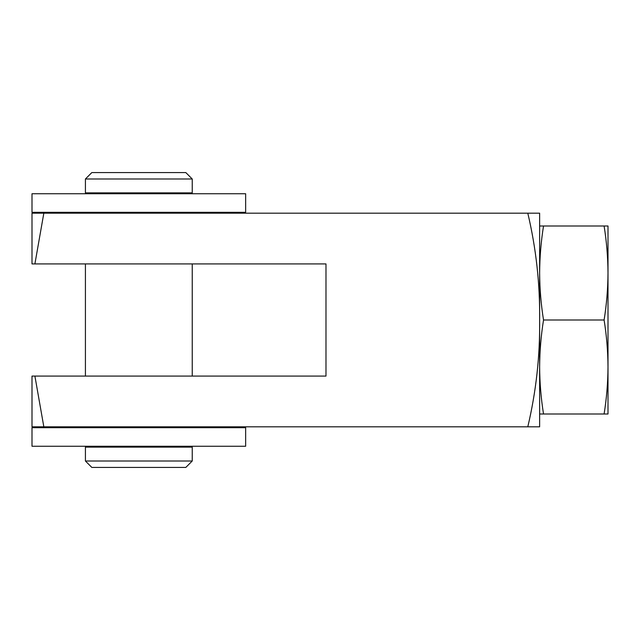 <?xml version="1.0" encoding="UTF-8"?>
<svg xmlns="http://www.w3.org/2000/svg" width="640" height="640" viewBox="0 0 640 640"><rect width="100%" height="100%" fill="white"/><g stroke="black" fill="none" stroke-linecap="round" stroke-linejoin="round"><path stroke-width="0.96" d="M34.904 263.92L32 263.92L32 213.176L539.632 213.176L539.632 320C540.04 356.088 536.096 391.696 527.8 426.824L43.832 426.824L34.904 376.08L325.984 376.08L325.984 263.92L34.904 263.92L43.832 213.176M527.8 213.176C536.096 248.304 540.04 283.912 539.632 320L539.632 426.824L527.8 426.824M43.832 426.824L32 426.824L32 376.08L34.904 376.08M192.24 376.08L192.24 263.92M85.416 376.08L85.416 263.92M183.688 213.176L183.688 212.32M183.688 193.736L183.688 192.88M93.96 213.176L93.96 212.32M93.96 193.736L93.96 192.88M183.688 447.12L183.688 446.264M183.688 427.68L183.688 426.824M93.96 447.12L93.96 446.264M93.96 427.68L93.96 426.824M85.416 192.88L192.24 192.88L192.24 178.992L85.416 178.992L85.416 192.88M85.416 461.008L192.24 461.008L192.24 447.12L85.416 447.12L85.416 461.008L91.824 467.416L185.824 467.416L192.24 461.008M192.24 178.992L185.824 172.584L91.824 172.584L85.416 178.992M32 446.264L245.648 446.264L245.648 427.68L32 427.68L32 446.264M32 212.32L245.648 212.32L245.648 193.736L32 193.736L32 212.32M539.632 414.008L543.528 414.008C541.024 398.416 539.728 382.744 539.632 367C539.728 351.264 541.024 335.592 543.528 320C541.024 304.408 539.728 288.736 539.632 273C539.728 257.256 541.024 241.584 543.528 225.992L539.632 225.992M543.528 320L604.104 320C606.608 304.408 607.904 288.736 608 273L608 266.584L608 273C607.904 257.256 606.608 241.584 604.104 225.992L543.528 225.992M543.528 414.008L604.104 414.008C606.608 398.416 607.904 382.744 608 367L608 373.416L608 367C607.904 351.264 606.608 335.592 604.104 320M604.104 225.992L608 225.992L608 414.008L604.104 414.008"/></g></svg>
